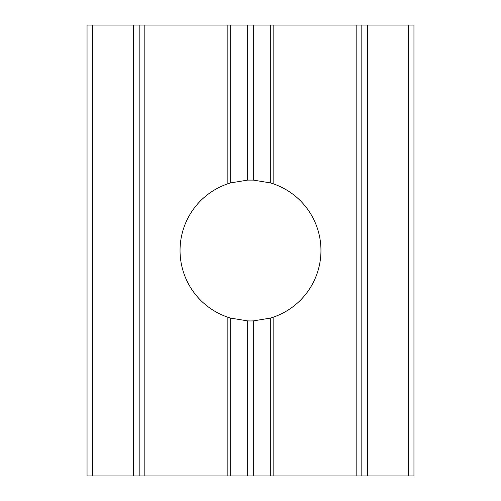 <?xml version="1.0" encoding="UTF-8"?>
<svg xmlns="http://www.w3.org/2000/svg" width="501" height="501" viewBox="0 0 501 501"><rect width="100%" height="100%" fill="white"/><g stroke="black" fill="none" stroke-linecap="round" stroke-linejoin="round"><path stroke-width="0.75" d="M413.951 475.95L413.951 25.05L413.951 475.95L361.816 475.95L361.816 25.05L361.816 475.95L270.327 475.95L270.327 318.104L253.318 320.897L250.5 320.953L247.682 320.897L230.673 318.104L230.673 475.95L139.184 475.95L139.184 25.05L144.82 25.05L144.82 475.95M230.673 182.896L247.682 180.103L247.682 25.05L230.673 25.05L230.673 182.896L227.855 183.786A70.453 70.453 0 0 0 227.855 317.214L230.673 318.104M247.682 180.103L253.318 180.103L270.327 182.896L270.327 25.05L273.145 25.05L273.145 183.786L270.327 182.896M270.327 475.95L230.673 475.95M227.855 183.786L227.855 25.05L230.673 25.05M139.184 475.95L133.548 475.95L133.548 25.05L92.685 25.05L92.685 475.95L87.049 475.95L87.049 25.05L92.685 25.05M133.548 475.95L92.685 475.95M408.315 475.95L408.315 25.05L367.452 25.05L367.452 475.95M270.327 318.104L273.145 317.214A70.453 70.453 0 0 0 273.145 183.786M356.18 475.95L356.18 25.05L273.145 25.05M270.327 25.05L253.318 25.05L253.318 180.103M227.855 25.05L144.82 25.05M356.18 25.05L367.452 25.05M408.315 25.05L413.951 25.05M133.548 25.05L139.184 25.05M247.682 25.05L253.318 25.05M253.318 320.897L253.318 475.95M247.682 475.95L247.682 320.897M273.145 317.214L273.145 475.95M227.855 475.95L227.855 317.214"/></g></svg>
